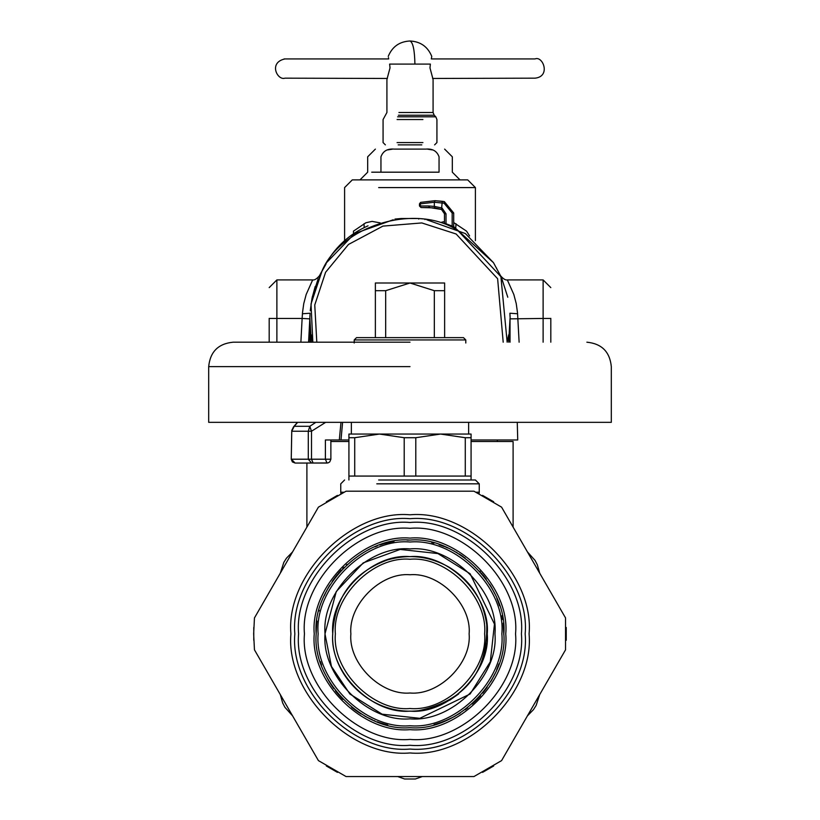 <?xml version="1.0" encoding="UTF-8"?>
<svg xmlns="http://www.w3.org/2000/svg" width="820" height="820" viewBox="0 0 820 820"><rect width="100%" height="100%" fill="white"/><g stroke="black" fill="none" stroke-linecap="round" stroke-linejoin="round"><path stroke-width="1.23" d="M458.021 230.645L457.96 230.604C416.673 202.96 342.022 224.864 322.219 270.436L311.016 303.974L312.84 342.196L311.344 334.919M309.981 320.138L311.323 342.196M309.97 342.196L309.97 318.396M326.022 264.04L319.923 274.895M315.208 286.457L311.979 298.449M311.979 298.459L310.257 310.78M469.593 235.934L466.539 231.148L453.706 222.579M444.471 221.584L441.755 222.179M456.002 223.727L455.787 227.57M380.213 222.896L372.075 221.39L365.884 222.753L353.461 231.148L353.492 233.751M363.998 223.727L364.213 227.57M508.677 342.196L510.03 318.396L510.03 342.196M457.96 230.604L500.907 276.668L507.16 342.196L508.666 334.847M380.952 172.19L439.048 172.19C456.596 172.19 456.596 172.19 439.048 172.19L439.048 156.804C436.978 151.085 432.581 148.522 425.867 149.107C450.498 149.107 450.498 149.107 425.867 149.107L394.133 149.107C369.502 149.107 369.502 149.107 394.133 149.107C387.419 148.522 383.022 151.085 380.952 156.804C363.404 156.804 363.404 156.804 380.952 156.804L380.952 172.19L371.716 172.19M392.36 149.168L387.655 149.906M427.64 149.168L432.345 149.906M344.595 240.619L344.595 187.585L352.292 179.887L467.707 179.887L475.405 187.585L378.645 187.585M316.807 342.196L314.757 304.978L325.591 272.281L348.49 244.452L382.919 226.105L421.808 222.937L456.115 233.987L497.627 278.728L503.193 342.196M375.375 337.635L375.375 283.002L444.624 283.002L444.624 290.69L434.333 290.69L410 283.002L385.666 290.69L385.666 337.635M434.333 337.635L434.333 290.69M444.624 337.635L444.624 290.69M375.375 290.69L385.666 290.69M330.87 439.971L330.87 459.21L291.254 459.21L291.766 431.228L294.216 426.287L309.796 426.287L308.289 431.228L311.497 431.228L325.663 422.331M315.864 422.331L309.796 426.287L311.497 431.228L311.497 459.21L313.117 463.054L295.108 463.054L291.336 459.21M292.063 429.782L291.766 431.228L308.289 431.228L308.289 459.21L311.518 463.054M293.119 427.609L297.66 422.331M465.791 339.941L354.209 339.941L356.526 337.635L463.474 337.635L465.791 339.941L465.791 343.016M348.92 439.971L340.997 439.971L342.596 422.331M471.08 439.971L517.727 439.971L517.266 422.331M340.997 439.971L325.396 439.971L325.396 459.21L327.026 463.054L313.117 463.054M302.98 463.054L327.949 462.941L329.742 461.926L330.87 459.21M527.414 551.901L535.05 560.409L537.356 564.826L539.703 573.18L527.424 551.911L535.05 560.409L537.356 564.826L539.703 573.18M539.703 694.571L536.147 705.436L533.482 709.638L527.414 715.86L539.693 694.581L536.147 705.436L533.482 709.638L527.414 715.86M292.586 715.86L284.96 707.352L282.664 702.976L280.296 694.571L292.576 715.85L284.96 707.352L282.664 702.976L280.296 694.571M280.296 573.18L283.853 562.325L286.498 558.153L292.586 551.901L280.307 573.17L283.843 562.325L286.498 558.153L292.586 551.901M422.29 776.55L415.381 779L404.619 779L415.381 779L404.619 779L415.381 779L404.619 779L397.71 776.55M471.08 441.508L513.105 441.508L513.105 527.116M330.87 441.508L348.92 441.508M269.185 318.355L269.185 342.196M300.878 342.196L302.129 318.447L276.883 318.447L276.883 279.917L312.666 279.917L306.178 294.482L303.759 303.615L302.498 312.728L302.129 318.447L309.806 318.867L308.587 342.196L310.032 314.972M395.014 219.606L395.014 219.053L401.277 218.509L418.723 218.509L418.723 219.063M424.985 219.606L424.985 219.053L418.723 218.509M312.215 297.229L318.18 278.687M318.765 277.355L319.421 275.93M312.666 279.917C314.49 280.307 316.786 278.892 319.554 275.653L319.626 275.52M507.785 297.229L501.819 278.687M501.235 277.355L500.579 275.93M507.334 279.917L513.822 294.482L516.241 303.615L517.502 312.728L517.574 313.752L509.896 313.23L510.194 318.867L543.117 318.447L543.117 279.917L507.334 279.917C505.509 280.307 503.213 278.892 500.446 275.653L500.374 275.52M368.026 225.828C350.222 233.649 336.385 245.928 326.514 262.687L319.011 276.576M326.514 262.687L354.619 233.567L393.2 219.78M500.989 276.576L493.486 262.687L453.706 226.586M493.486 262.687L465.381 233.567L426.8 219.78M453.706 226.75L452.168 226.064L452.168 213.026L453.706 213.026L444.389 201.669L453.706 212.995L453.706 226.75M446.008 223.686L446.008 213.784L444.471 213.784L441.498 209.469L444.471 213.784L444.471 223.163L452.168 226.064M509.968 314.972L510.194 318.867M550.814 318.355L550.814 342.196M452.168 213.026L444.091 203.216L434.344 202.243L420.229 203.862L420.619 202.366L435.143 200.674L420.619 202.366L419.461 203.852L419.461 205.974L420.998 207.522L420.229 205.974L428.696 205.984L429.465 207.522L421.008 207.522L434.897 207.911L434.344 206.394L428.696 205.984M444.091 203.216L444.389 201.699L435.143 200.695L442.277 201.3L441.498 209.469L429.465 207.522M446.008 213.784L442.041 208.024L434.344 206.394L434.344 202.243L435.143 200.695L444.389 201.669L453.706 212.995M420.229 205.984L420.619 202.366L435.143 200.674M397.085 142.567L422.915 142.567L397.085 142.567M398.192 144.873L421.808 144.873L398.192 144.873M535.009 58.927L431.31 58.927L431.761 56.385C427.753 46.668 420.496 41.543 410 41C412.983 42.373 414.623 50.061 414.91 64.083L389.643 64.083C387.798 54.038 387.798 54.038 389.643 64.083L390.012 67.927L386.917 79.478L386.917 112.504L383.073 119.546L383.073 142.567L385.38 144.873M387.399 78.464L284.96 78.166C277.488 80.801 268.119 62.494 284.96 58.927C291.674 58.927 281.229 58.927 284.96 58.927L388.69 58.927L388.454 57.625M414.91 64.083L430.356 64.083C432.202 54.038 432.202 54.038 430.356 64.083L429.987 67.927L433.083 79.478L433.083 112.504L398.93 112.504M432.601 78.464L535.04 78.166C551.081 76.557 542.881 55.524 535.04 58.927L535.04 58.927M254.456 649.819L253.646 633.88L254.456 617.931L318.416 507.149L346.04 491.2L473.96 491.2L501.584 507.149L565.544 617.931L565.544 649.819L501.584 760.611L473.96 776.55L346.04 776.55L318.416 760.611L254.456 649.819L318.416 760.611M318.416 507.149L254.456 617.931M565.544 617.931L501.584 507.149M501.584 760.611L565.544 649.819M376.8 483.831L479.249 483.831L479.249 492.226L476.205 492.226M378.645 479.987L475.405 479.987L479.249 483.831M354.722 437.716L348.92 437.716L348.92 434.057L471.08 434.057L471.08 437.716L465.278 437.716L440.535 434.057L415.791 437.716L404.209 437.716L379.465 434.057L354.722 437.716L354.722 476.071L471.08 476.071L471.08 479.987M348.92 437.716L348.92 476.071L354.722 476.071M471.08 437.716L471.08 476.071M415.791 437.716L415.791 476.071M404.209 476.071L404.209 437.716M465.278 476.071L465.278 437.716M410 342.196L233.126 342.196L410 342.196M586.874 342.196C601.706 343.652 609.854 351.8 611.31 366.622L611.31 422.331L208.69 422.331L208.69 366.622C210.145 351.8 218.294 343.652 233.126 342.196M468.63 422.331L468.63 434.057L440.535 434.057M379.465 434.057L351.37 434.057L351.37 422.331M253.769 640.276L253.769 627.474M326.339 501.778L337.43 495.382M482.57 495.382L493.66 501.778M566.23 627.474L566.23 640.276M493.66 765.972L482.57 772.368M337.43 772.368L326.339 765.972M410 528.336C462.213 523.621 520.259 581.657 515.544 633.88C520.259 686.094 462.213 744.14 410 739.414C357.786 744.14 299.741 686.094 304.456 633.88C299.741 581.657 357.786 523.621 410 528.336M410 574.758C380.746 572.114 348.233 604.627 350.878 633.88C348.233 663.134 380.746 695.647 410 693.002C439.253 695.647 471.766 663.134 469.122 633.88C471.766 604.627 439.253 572.114 410 574.758M372.618 719.919L366.929 717.223M374.197 720.585L374.75 720.821M364.613 715.983L366.53 717.008M331.157 684.71L328.092 679.626M333.801 688.595L332.776 687.15M331.628 685.438L333.002 687.478M330.829 684.198L331.598 685.397M331.639 685.458L329.476 682.004M330.655 683.921L331.516 685.264M328.195 679.8L327.477 678.499M332.254 686.381L330.931 684.362M330.05 682.968L331.3 684.936M327.282 678.14L327.938 679.339M329.127 681.43L328.543 680.415M327.836 679.144L326.872 677.361M316.212 631.666L316.243 630.744M316.284 629.504L316.397 627.607M316.182 633.593L316.202 632.435M316.489 626.326L316.192 632.814M316.417 627.341L316.377 627.905M316.315 628.919L316.253 630.324M316.192 633.255L316.223 631.42M316.745 623.62L316.264 630.18M316.223 631.318L316.192 633.358M316.766 623.446L316.899 622.298M316.335 628.571L316.387 627.741M316.233 630.785L316.305 629.094M316.407 627.443L316.274 629.76M316.95 621.898L316.786 623.251M316.817 623.036L317.073 621.037M333.822 579.125L334.324 578.438M334.683 577.946L335.616 576.716M332.182 581.482L332.643 580.796M333.125 580.109L333.504 579.576M335.595 576.737L334.58 578.079M334.027 578.848L333.391 579.72M338.27 573.416L339.234 572.288M338.721 572.883L338.281 573.395M339.244 572.278L338.178 573.518M333.473 579.617L334.191 578.612M332.797 580.58L333.433 579.668M335.585 576.747L334.693 577.936M334.222 578.572L333.545 579.514M337.43 574.42L335.636 576.685M341.253 570.033L339.623 571.847L341.253 570.033M335.708 576.583L337.379 574.482M338.209 573.487L339.285 572.227M366.806 550.599L369.287 549.359L366.806 550.599M374.976 546.848L377.405 545.905L374.976 546.848M407.099 540.114L410 540.062C363.588 535.87 311.989 587.458 316.182 633.88C311.989 680.293 363.588 731.881 410 727.688C456.412 731.881 508.01 680.293 503.818 633.88C508.01 587.458 456.412 535.87 410 540.062M447.74 547.986L445.67 547.104M452.619 550.302L454.577 551.327M502.219 616.63L502.024 615.666M502.701 619.5L502.342 617.327M498.867 663.933L497.965 666.496M497.125 668.669L497.791 666.947M496.653 669.837L497.453 667.839M498.724 664.354L496.848 669.345M482.775 693.074L484.794 690.501M484.815 690.481L487.131 687.273M487.07 687.365L484.241 691.229M484.22 691.25L483.728 691.885M483.359 692.357L482.857 692.982M467.605 707.926L465.237 709.71M465.401 709.587L467.748 707.814M450.272 718.607L455.633 715.839M453.511 716.998L452.876 717.316M454.546 716.444L450.364 718.566M452.968 717.274L445.598 720.678M460.133 713.174L452.978 717.264M442.441 721.907L441.631 722.205M441.068 722.399L439.551 722.912M443.558 721.487L442.954 721.713M441.17 722.358L436.793 723.783M442.113 722.02L443.681 721.436M435.553 724.142L437.009 723.722M435.492 724.162L434.221 724.511M434.887 724.326L436.978 723.732M434.108 724.542L435.676 724.111M445.301 720.79L441.826 722.123M439.756 722.851L441.027 722.41M441.744 722.153L442.882 721.743M439.448 722.953L436.896 723.752M435.635 724.121L434.046 724.562M480.53 695.739L479.31 697.102M478.706 697.748L478.193 698.312M478.101 698.394L479.587 696.805M477.486 699.04L476.584 699.972M474.462 702.033L472.279 704.031M477.414 699.111L475.979 700.567M475.795 700.751L474.657 701.848M472.802 703.57L473.775 702.678M474.206 702.279L476.789 699.757M477.199 699.337L478.193 698.302M490.719 681.676L492.338 678.847M494.88 673.835L492.01 679.431M503.808 634.813L503.193 623.149M503.798 632.21L503.818 633.542M497.248 599.399L496.828 598.344M497.299 599.533L499.001 604.217M498.437 602.577L498.785 603.571M497.648 600.435L498.027 601.429M497.883 601.06L497.525 600.117M496.961 598.692L497.197 599.256M498.488 602.72L497.586 600.26M499.493 605.734L499.288 605.109M499.072 604.442L498.857 603.776M497.104 599.03L497.351 599.666M491.272 587.007L490.688 586.023M492.266 588.791L490.114 585.06M489.714 584.424L490.688 586.013M492.502 589.231L494.614 593.362M493.599 591.302L494.767 593.68M490.083 585.019L493.578 591.261M492.471 589.149L492.758 589.693M481.976 573.713L481.514 573.159M482.836 574.748L484.712 577.147M485.952 578.807L485.553 578.264M484.743 577.178L483.759 575.906M480.448 571.919L479.772 571.161L480.448 571.929M486.25 579.227L483.779 575.937L486.26 579.238M459.2 553.992L459.846 554.402M460.276 554.679L461.086 555.191M463.31 556.678L459.569 554.228M462.357 556.032L461.629 555.55L462.357 556.032M459.056 553.91L459.774 554.361M460.358 554.72L461.363 555.376M459.641 554.269L458.995 553.869M461.434 555.417L463.218 556.626M459.323 554.074L461.229 555.294M457.211 552.813L456.555 552.434M456.822 552.577L455.633 551.911M463.402 556.749L459.343 554.084M464.52 557.528L465.053 557.918M442.585 545.905L440.032 545.003M433.913 543.168L431.802 542.635M439.12 544.695L444.501 546.643M382.602 544.152L383.432 543.906M384.006 543.732L391.058 541.999M381.464 544.511L382.079 544.316M382.94 544.049L381.29 544.562M389.602 542.307L388.167 542.645M387.327 542.84L385.543 543.311M390.289 542.163L389.633 542.297M380.921 544.685L383.237 543.967M383.852 543.783L385.41 543.342M379.875 545.034L380.541 544.808M388.362 542.594L384.078 543.721M383.319 543.937L382.151 544.295M391.622 541.887L393.631 541.507M394.03 541.436L391.632 541.876M385.656 543.281L388.249 542.625M343.949 567.255L342.709 568.506M346.378 564.929L346.921 564.437M325.571 592.983L325.95 592.204M326.216 591.671L329.732 585.316M325.058 594.059L325.335 593.475M325.724 592.665L325.253 593.639M328.974 586.587L326.145 591.814M329.332 585.982L328.984 586.566M325.027 594.111L325.868 592.378M324.279 595.761L325.284 593.577M328.338 587.704L326.278 591.548M325.868 592.358L325.366 593.403M329.896 585.039L328.912 586.7M327.006 590.154L328.287 587.797M328.933 586.669L329.773 585.244M319.021 610.972L319.195 610.295M320.384 661.617L321.542 665.122M335.452 690.84L336.743 692.49M336.774 692.521L336.343 691.988M336.917 692.695L341.284 697.748M341.468 697.943L342.832 699.368M335.995 691.537L335.472 690.86M342.616 699.142L342.012 698.517M341.233 697.687L340.197 696.559M340.003 696.344L338.455 694.56M338.004 694.027L336.979 692.767M357.745 711.791L357.069 711.329M356.464 710.919L355.87 710.499M353.697 708.91L357.335 711.514M358.002 711.965L358.606 712.365M354.619 709.597L355.327 710.11M357.838 711.852L357.13 711.37M356.577 711.001L355.593 710.304M357.264 711.463L357.899 711.893M351.595 707.291L352.907 708.326L351.595 707.291M355.521 710.253L353.779 708.982M354.076 709.197L355.716 710.386M361.169 713.984L360.257 713.42M359.642 713.031L358.053 711.996M358.145 712.057L360.595 713.625M352.487 707.988L353.287 708.603M353.522 708.787L352.825 708.255M383.934 723.998L379.926 722.738M381.054 723.117L380.039 722.779M387.716 725.003L385.871 724.531M385.297 724.378L384.211 724.08M382.11 723.445L385.656 724.48M377.364 721.836L378.994 722.42M379.219 722.502L378.614 722.287M378.102 722.102L377.497 721.887M380.183 722.83L380.746 723.014M384.17 724.07L383.432 723.855M382.981 723.711L381.925 723.394M381.454 723.24L384.006 724.019M384.621 724.193L385.144 724.337M378.748 722.338L377.6 721.918M377.989 722.061L378.645 722.297M449.749 700.178L458.687 693.915M483.984 656.256L486.721 643.341M410 559.25C373.079 555.909 332.028 596.95 335.37 633.88C332.028 670.801 373.079 711.842 410 708.511C446.92 711.842 487.972 670.801 484.63 633.88C487.972 596.95 446.92 555.909 410 559.25M439.048 156.804C456.596 156.804 456.596 156.804 439.048 156.804M339.306 439.971L340.987 422.331M269.185 318.437L276.883 318.447L276.883 342.196M302.426 313.752L310.103 313.23L309.806 318.867M323.367 268.13L323.367 268.693M517.574 313.752L519.121 342.196M496.633 268.13L496.633 268.693M550.814 318.437L543.117 318.447L543.117 342.196M441.498 209.469L441.713 207.921M397.085 119.546L422.915 119.546L397.085 119.546M397.628 116.819L435.809 116.819L434.21 115.23L398.397 115.23M525.169 633.88C530.325 690.86 466.98 754.195 410 749.049C353.02 754.195 289.675 690.86 294.831 633.88C289.675 576.89 353.02 513.556 410 518.701C466.98 513.556 530.325 576.89 525.169 633.88M290.915 633.88C285.596 692.797 351.083 758.285 410 752.955C468.917 758.285 534.404 692.797 529.084 633.88C534.404 574.963 468.917 509.476 410 514.796C351.083 509.476 285.596 574.963 290.915 633.88M521.407 633.88C526.389 578.756 465.114 517.492 410 522.473C354.886 517.492 293.611 578.756 298.593 633.88C293.611 688.995 354.886 750.259 410 745.277C465.114 750.259 526.389 688.995 521.407 633.88M343.795 492.226L340.751 492.226L340.874 493.63M410 366.622L208.69 366.622L410 366.622M410 538.104C362.614 533.83 309.95 586.495 314.234 633.88C309.95 681.256 362.614 733.931 410 729.646C457.386 733.931 510.05 681.256 505.766 633.88C510.05 586.495 457.386 533.83 410 538.104M410 542.02C455.448 537.91 505.971 588.432 501.86 633.88C505.971 679.329 455.448 729.841 410 725.741C364.551 729.841 314.029 679.329 318.139 633.88C314.029 588.432 364.551 537.91 410 542.02M410 548.908C367.965 545.115 321.235 591.835 325.038 633.88C321.235 675.916 367.965 722.645 410 718.843C452.035 722.645 498.765 675.916 494.962 633.88C498.765 591.835 452.035 545.115 410 548.908M410 556.636C371.778 553.182 329.302 595.658 332.756 633.88C329.302 672.092 371.778 714.579 410 711.124C448.222 714.579 490.698 672.092 487.244 633.88C490.698 595.658 448.222 553.182 410 556.636M475.405 240.619L475.405 187.585M359.98 179.887L367.678 172.19L367.678 156.804L375.375 149.107M460.02 179.887L452.322 172.19L452.322 156.804L444.624 149.107M295.108 463.054L292.381 461.926L291.254 459.21L291.746 430.479M291.756 430.469L293.591 426.81M354.209 339.941L354.209 343.016M293.57 426.82L297.465 422.331M497.33 439.971L497.33 441.508M306.895 463.054L306.895 527.116M276.883 279.917L269.185 287.615M543.117 279.917L550.814 287.615M441.273 209.387L434.897 207.911M442.277 201.3L444.389 201.669M435.809 116.819L436.927 119.546L436.927 142.567L434.62 144.873M388.239 56.385C392.247 46.668 399.504 41.533 410 41M433.083 112.504L434.21 115.23M479.126 493.63L479.249 492.226M344.595 479.987L340.751 483.831L340.751 492.226M348.92 476.071L348.92 479.987M324.976 633.88L331.444 666.404L349.884 693.997L382.079 714.179L419.819 718.33L470.116 693.997L490.298 661.801L494.45 624.061L470.116 573.764L437.921 553.572L400.18 549.431L363.25 562.868L336.292 591.497L324.976 633.88M332.705 633.88C330.204 673.087 369.379 716.495 418.928 710.663C465.032 700.68 487.654 672.113 486.783 624.953C483.216 599.553 470.465 580.191 448.53 566.866C429.055 556.103 408.647 553.807 387.286 559.988C352.938 572.708 334.744 597.339 332.705 633.88"/></g></svg>
